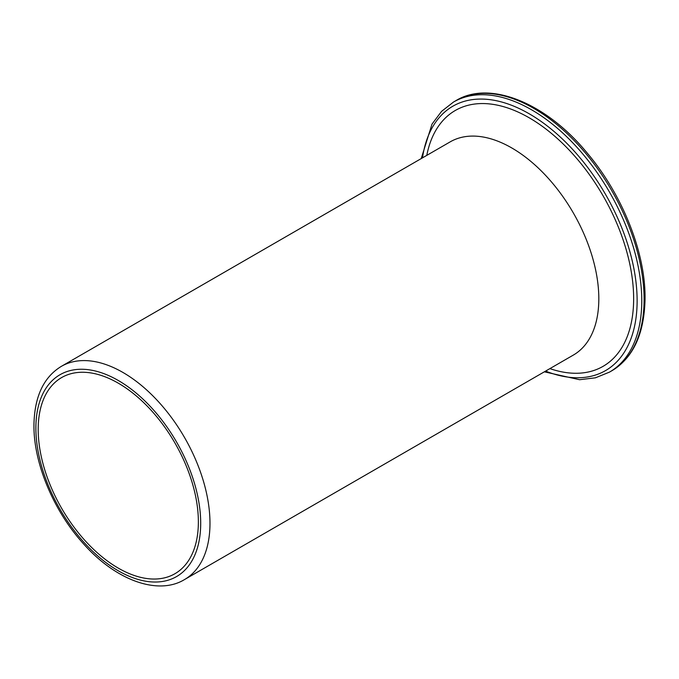<?xml version="1.0" encoding="UTF-8"?>
<svg xmlns="http://www.w3.org/2000/svg" width="679" height="679" viewBox="0 0 679 679"><rect width="100%" height="100%" fill="white"/><g stroke="black" fill="none" stroke-linecap="round" stroke-linejoin="round"><path stroke-width="1.02" d="M38.194 429.408A113.266 65.396 -120 0 0 87.633 543.387A113.266 65.396 -120 0 0 174.919 573.73A113.266 65.396 -120 0 0 198.37 521.879A113.266 65.396 60 0 0 148.93 407.901A113.266 65.396 60 0 0 61.653 377.558A113.266 65.396 60 0 0 38.194 429.408M644.091 299.397A155.941 90.035 -120 0 0 576.021 142.463A155.941 90.035 -120 0 0 455.847 100.687C489.194 80.012 545.899 102.232 587.861 153.844C622.643 195.229 645.44 252.749 645.05 298.056L645.05 299.032C644.269 333.958 633.184 357.875 611.787 370.785A155.941 90.035 -120 0 0 644.082 300.364A155.941 90.035 -120 0 0 644.091 299.397M545.602 371.09A152.656 88.143 -120 0 0 637.123 301.646A152.656 88.143 -120 0 0 637.123 300.738A152.656 88.143 -120 0 0 537.412 118.884A152.656 88.143 -120 0 0 422.491 157.859M544.329 371.82L579.586 379.714L595.407 377.821L609.47 372.126A155.941 90.035 -120 0 0 641.765 301.663A155.941 90.035 -120 0 0 641.765 300.738A155.941 90.035 -120 0 0 573.696 143.804A155.941 90.035 -120 0 0 453.53 102.028L455.847 100.687M200.695 523.22A116.55 67.289 -120 0 0 118.664 380.707A116.55 67.289 -120 0 0 35.877 427.193A116.55 67.289 -120 0 0 35.877 428.067A116.55 67.289 -120 0 0 117.908 570.581A116.55 67.289 -120 0 0 200.695 524.095A116.55 67.289 -120 0 0 200.695 523.22M209.981 523.22A123.111 71.083 -120 0 0 156.238 399.328A123.111 71.083 -120 0 0 61.373 366.346L450.211 141.852A123.111 71.083 60 0 1 545.084 174.834A123.111 71.083 60 0 1 598.819 298.726A123.111 71.083 -120 0 1 573.322 355.092L184.484 579.586A123.111 71.083 -120 0 0 209.981 524.146A123.111 71.083 -120 0 0 209.981 523.22M549.905 368.612A147.733 85.299 -120 0 0 633.643 298.726A147.733 85.299 60 0 0 539.593 124.401A147.733 85.299 60 0 0 426.785 155.372M421.218 158.589L432.014 124.104L441.571 111.356L453.53 102.028M184.484 579.586C158.224 595.593 115.948 580.655 83.305 543.582C53.624 510.964 33.594 463.086 33.95 425.385L33.95 424.46C34.578 396.443 43.711 377.066 61.373 366.346M609.47 372.126L611.787 370.785"/></g></svg>
